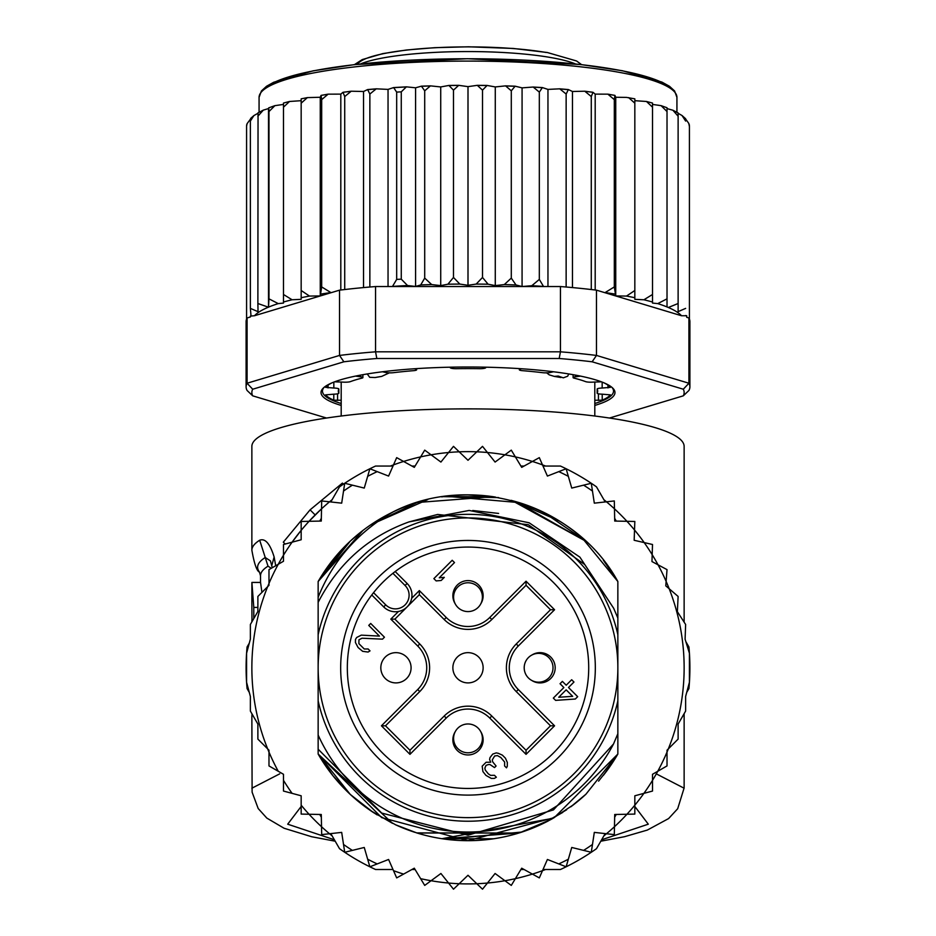 <?xml version="1.0" encoding="UTF-8"?>
<svg xmlns="http://www.w3.org/2000/svg" width="936" height="936" viewBox="0 0 936 936"><rect width="100%" height="100%" fill="white"/><g stroke="black" fill="none" stroke-linecap="round" stroke-linejoin="round"><path stroke-width="1.4" d="M318.146 667.777A149.854 149.854 0 0 0 461.46 817.491A149.854 149.854 0 0 0 617.854 667.777A149.854 149.854 0 0 0 474.54 518.064A149.854 149.854 0 0 0 318.146 667.777M395.951 652.649A15.128 15.128 0 0 0 380.835 667.111A15.128 15.128 0 0 0 395.951 682.906A15.128 15.128 0 0 0 411.068 668.433A15.128 15.128 0 0 0 395.951 652.649M455.224 731.718A15.128 15.128 0 0 0 468 754.954A15.128 15.128 0 0 0 480.776 731.718M531.94 680.554A15.128 15.128 0 0 0 555.165 668.433A15.128 15.128 0 0 0 531.94 655.001M406.458 607.522L405.37 608.412M403.603 609.582L402.41 610.202M401.544 610.576L400.222 611.032M411.255 599.999L410.799 601.322M410.424 602.176L409.804 603.381M408.634 605.147L407.745 606.235M468 652.649A15.128 15.128 0 0 0 452.884 667.111A15.128 15.128 0 0 0 468 682.906A15.128 15.128 0 0 0 483.116 668.433A15.128 15.128 0 0 0 468 652.649M377.969 577.734A127.331 127.331 0 0 0 381.982 761.658A127.331 127.331 0 0 0 565.543 749.619A127.331 127.331 0 0 0 554.018 573.897A127.331 127.331 0 0 0 377.969 577.734M405.089 585.503L392.898 573.312A120.674 120.674 0 0 0 373.546 592.675L385.726 604.855A13.689 13.689 0 0 0 404.656 605.276A13.689 13.689 0 0 0 405.089 585.503L407.125 583.467L395.191 571.533M393.799 572.598L392.898 573.312A120.674 120.674 0 0 1 560.442 745.348A120.674 120.674 0 0 1 387.656 757.821A120.674 120.674 0 0 1 373.546 592.675L372.832 593.576M371.756 594.968L383.69 606.902A16.567 16.567 0 0 0 406.598 607.394A16.567 16.567 0 0 0 408.096 584.532A16.567 16.567 0 0 0 408.096 584.52A16.567 16.567 0 0 0 407.125 583.467M480.776 603.837A15.128 15.128 0 0 0 468 580.601A15.128 15.128 0 0 0 455.224 603.837M468 723.973A14.414 14.414 0 0 0 453.586 738.375A14.414 14.414 0 0 0 468 752.79A14.414 14.414 0 0 0 482.414 738.375A14.414 14.414 0 0 0 468 723.973A14.414 14.414 0 0 1 482.414 738.375A14.414 14.414 0 0 1 468 752.79M468 611.582A14.414 14.414 0 0 0 482.414 597.168A14.414 14.414 0 0 0 468 582.765A14.414 14.414 0 0 0 453.586 597.168A14.414 14.414 0 0 0 468 611.582A14.414 14.414 0 0 1 453.586 597.168A14.414 14.414 0 0 1 468 582.765M524.195 667.777A14.414 14.414 0 0 0 538.61 682.18A14.414 14.414 0 0 0 553.012 667.777A14.414 14.414 0 0 0 538.61 653.363A14.414 14.414 0 0 0 524.195 667.777A14.414 14.414 0 0 1 538.61 653.363A14.414 14.414 0 0 1 553.012 667.777M454.498 562.571L452.205 560.278L433.871 578.623L436.164 580.917L441.184 580.472L444.307 577.36L439.276 577.793L454.498 562.571M362.045 638.212L382.496 639.159L384.45 637.205L370.703 623.458L368.749 625.4L379.443 636.106L361.308 635.135L356.651 637.498L355.469 639.44L355.434 642.529L358.09 647.525L362.677 651.339L368.082 652.053L370.024 650.871L368.117 648.964L364.256 648.999L358.897 643.652L358.944 639.791L362.045 638.212M498.163 753.258L496.232 752.895L492.745 754.088L490.008 757.587L489.598 759.529L490.733 762.22L486.1 762.267L482.192 766.163L482.906 771.568L485.959 775.394L491.33 778.424L494.419 778.389L496.361 777.219L494.454 775.3L490.593 775.347L488.288 773.826L485.246 770L484.871 768.07L486.065 765.355L488.393 764.56L489.937 764.537L494.536 767.578L496.092 766.022L492.664 761.81L492.301 759.88L494.653 755.995L497.367 755.586L500.818 757.481L504.633 762.068L504.586 765.929L506.505 767.836L507.289 766.292L507.335 762.43L505.44 758.195L502.386 755.141L498.163 753.258M553.328 698.092L555.621 700.374L575.324 699.017L577.676 696.677L568.503 687.504L573.967 682.04L571.674 679.747L566.21 685.21L562.384 681.385L560.044 683.725L563.87 687.55L553.328 698.092M409.956 750.262L385.503 725.809L419.749 691.575A33.649 33.649 0 0 0 419.749 643.98L394.898 619.129L419.351 594.676L444.202 619.527A33.649 33.649 0 0 0 491.798 619.527L526.044 585.281L526.044 581.209L554.568 609.734L550.497 609.734L516.251 643.98A33.649 33.649 0 0 0 516.251 691.575L550.497 725.809L554.568 725.809L526.044 754.346L526.044 750.262L491.798 716.028A33.649 33.649 0 0 0 444.202 716.028L409.956 750.262L409.956 754.346L381.432 725.809L385.503 725.809L419.749 691.575A33.649 33.649 0 0 0 419.749 643.98L394.898 619.129L390.815 619.129L398.479 611.465M550.497 725.809L526.044 750.262L491.798 716.028A33.649 33.649 0 0 0 444.202 716.028L446.238 718.064L409.956 754.346M526.044 585.281L550.497 609.734M419.351 594.676L419.351 590.593L446.238 617.491A30.771 30.771 0 0 0 489.762 617.491L526.044 581.209M558.745 697.261L566.163 689.844L572.656 696.337L558.745 697.261M246.577 682.285L250.368 696.431L250.368 711.067L257.88 724.078L257.88 739.101L267.661 748.882A216.134 216.134 0 0 1 268.983 583.467L268.983 585.339L257.88 596.443L257.88 611.477L250.368 624.487L250.368 639.124L246.577 653.258L246.577 682.285A221.902 221.902 0 0 0 247.081 688.58L249.292 692.406L246.577 682.285A221.902 221.902 0 0 1 247.081 646.975L249.292 643.149L246.577 653.258M278.249 564.279A216.134 216.134 0 0 1 283.491 555.2L283.491 561.249L268.983 569.626L268.983 583.467A216.134 216.134 0 0 1 278.249 564.279M292.09 542.19A216.134 216.134 0 0 0 283.491 555.2L283.491 544.495L292.09 542.19A216.134 216.134 0 0 1 301.17 530.361L301.17 539.756L292.09 542.19L301.17 530.361L301.17 521.469L309.055 521.305A216.134 216.134 0 0 1 321.528 508.833L321.282 521.059L309.055 521.305L321.528 508.833L321.691 500.947L329.542 501.813A216.134 216.134 0 0 1 332.093 499.707L329.53 501.813A216.134 216.134 0 0 0 321.528 508.833M390.406 466.046A216.134 216.134 0 0 1 393.506 464.888L388.592 476.073L369.86 468.76A221.902 221.902 0 0 0 339.522 486.849L330.806 501.953M403.591 461.46A216.134 216.134 0 0 1 420.627 456.897L414.297 467.356L396.677 457.645L393.506 464.888A216.134 216.134 0 0 1 403.591 461.46M431.075 454.814A216.134 216.134 0 0 1 448.555 452.509L440.914 462.056L424.71 450.134L420.627 456.897A216.134 216.134 0 0 1 431.075 454.814M459.178 451.819A216.134 216.134 0 0 1 476.822 451.819L468 460.278L453.492 446.355L448.555 452.509A216.134 216.134 0 0 1 459.178 451.819M605.194 501.953L596.478 486.849A221.902 221.902 0 0 0 566.14 468.76L547.408 476.073L542.494 464.888A216.134 216.134 0 0 0 532.409 461.46L521.703 467.356L515.373 456.897A216.134 216.134 0 0 0 504.925 454.814L495.085 462.056L487.445 452.509A216.134 216.134 0 0 0 476.822 451.819L482.508 446.355L487.445 452.509A216.134 216.134 0 0 1 504.925 454.814L511.29 450.134L515.373 456.897A216.134 216.134 0 0 1 532.409 461.46L539.323 457.645L542.494 464.888A216.134 216.134 0 0 1 545.594 466.046M603.907 499.707A216.134 216.134 0 0 1 606.458 501.813L614.308 500.947L614.472 508.833A216.134 216.134 0 0 1 626.944 521.305L634.83 521.469L634.526 529.998A216.134 216.134 0 0 1 644.19 542.587L652.509 544.495L652.181 554.674A216.134 216.134 0 0 1 658.043 564.817L667.017 569.626L666.128 581.396A216.134 216.134 0 0 1 669.182 588.756L678.12 596.443L677.36 611.676L685.632 624.487L685.093 639.194L689.423 653.258A221.902 221.902 0 0 0 688.919 646.975L685.842 641.628M278.249 771.276A216.134 216.134 0 0 1 268.983 752.076L268.983 750.216L267.661 748.882A216.134 216.134 0 0 0 268.983 752.076L268.983 765.917L283.491 774.294L283.491 791.06L301.17 795.787L301.17 814.086L309.055 814.25A216.134 216.134 0 0 0 321.528 826.71L321.691 834.608L329.542 833.742A216.134 216.134 0 0 0 332.093 835.836M330.806 833.602L339.522 848.695A221.902 221.902 0 0 0 369.86 866.794L388.592 859.47L396.677 877.898L414.297 868.198L424.71 885.409L431.075 880.729A216.134 216.134 0 0 0 448.555 883.034L453.492 889.2L459.178 883.736A216.134 216.134 0 0 0 476.822 883.736L482.508 889.2L487.445 883.034A216.134 216.134 0 0 0 504.925 880.729L511.29 885.409L515.373 878.658A216.134 216.134 0 0 0 532.409 874.095L539.323 877.898L542.494 870.667A216.134 216.134 0 0 0 545.594 869.497M603.907 835.836A216.134 216.134 0 0 0 606.458 833.742L614.308 834.608L614.472 826.71A216.134 216.134 0 0 0 626.944 814.25L634.83 814.086L634.83 805.182A216.134 216.134 0 0 0 643.909 793.354L652.509 791.06L652.509 780.355A216.134 216.134 0 0 0 657.751 771.276L667.017 765.917L667.017 752.076A216.134 216.134 0 0 0 668.339 748.882L678.12 739.101L678.12 724.078L685.632 711.067L685.632 696.431L689.423 682.285L689.423 653.258A221.902 221.902 0 0 1 688.919 688.58L686.708 692.406L689.423 682.285M343.442 484.123L342.412 483.093L310.073 509.851L283.315 542.19L285.176 544.038M315.163 514.94L310.073 509.851M408.985 521.914C368.62 536.445 338.341 563.273 318.146 602.375L318.146 634.725A153.457 153.457 0 0 1 617.854 634.725L617.854 618.064L613.642 608.225L584.719 564.525L528.337 524.71L437.638 514.449L408.985 521.914L469.158 510.436L529.144 522.791L579.875 557.131L613.642 608.225M617.854 634.725L617.854 700.83A153.457 153.457 0 0 1 318.146 700.83L318.146 735.053A164.268 164.268 0 0 0 613.513 743.991L617.854 733.719L617.854 754.042A172.914 172.914 0 0 1 603.381 775.336L617.854 754.042L554.264 817.631L467.848 840.68L381.689 817.608L318.146 754.042L318.146 749.198L381.724 813.08L468 835.204L553.457 809.921L613.513 743.991M369.86 866.794L367.661 859.213L369.86 866.794A221.902 221.902 0 0 0 375.558 869.497L392.991 869.497M543.009 869.497L560.442 869.497A221.902 221.902 0 0 0 596.478 848.695L605.194 833.602M392.991 466.046L375.558 466.046A221.902 221.902 0 0 0 369.86 468.76L364.256 488.077L344.717 483.268L341.687 503.159L329.542 501.813M566.14 468.76L568.339 476.342L566.14 468.76A221.902 221.902 0 0 0 560.442 466.046L543.009 466.046M344.717 852.275L343.524 844.471L344.717 852.275L364.256 847.466L367.661 859.213A216.134 216.134 0 0 0 377.208 863.916M321.34 817.198L319.749 814.46M321.34 518.345L319.749 521.083M524.078 869.497L520.907 869.497M411.922 869.497L415.093 869.497M420.627 878.658A216.134 216.134 0 0 0 431.075 880.729L440.914 873.487L448.555 883.034A216.134 216.134 0 0 0 459.178 883.736L468 875.265L476.822 883.736A216.134 216.134 0 0 0 487.445 883.034L495.085 873.487L504.925 880.729A216.134 216.134 0 0 0 515.373 878.658L521.703 868.198L532.409 874.095A216.134 216.134 0 0 0 542.494 870.667L547.408 859.47L566.14 866.794L571.744 847.466L591.283 852.275L594.313 832.385L606.458 833.742A216.134 216.134 0 0 0 614.472 826.71L614.718 814.495L626.944 814.25A216.134 216.134 0 0 0 634.83 805.182L634.83 795.787L643.909 793.354A216.134 216.134 0 0 0 652.509 780.355L652.509 774.294L657.751 771.276A216.134 216.134 0 0 0 667.017 752.076L667.017 750.216L668.339 748.882A216.134 216.134 0 0 0 669.182 588.756L665.788 585.854L666.128 581.396A216.134 216.134 0 0 0 658.043 564.817L651.971 561.565L652.181 554.674A216.134 216.134 0 0 0 644.19 542.587L634.163 540.283L634.526 529.998A216.134 216.134 0 0 0 626.944 521.305L614.718 521.059L614.472 508.833A216.134 216.134 0 0 0 606.458 501.813L594.313 503.159L591.283 483.268L571.744 488.077L568.339 476.342A216.134 216.134 0 0 0 558.792 471.627M566.14 866.794L568.339 859.213A216.134 216.134 0 0 1 558.792 863.916M591.283 852.275L592.476 844.471A216.134 216.134 0 0 1 583.619 850.391M614.659 817.198L616.251 814.46M352.381 850.391A216.134 216.134 0 0 1 343.524 844.471L341.687 832.385L329.542 833.742A216.134 216.134 0 0 1 321.528 826.71L321.282 814.495L309.055 814.25A216.134 216.134 0 0 1 301.17 805.182M617.854 700.83L617.854 754.042L585.901 794.255A172.914 172.914 0 0 1 570.726 806.855M548.414 820.849A172.914 172.914 0 0 1 417.011 832.993M414.859 832.315A172.914 172.914 0 0 1 395.214 824.616M372.235 811.734A172.914 172.914 0 0 1 318.146 754.042L318.146 735.053M318.146 602.375L318.146 597.273C332.584 561.261 357.025 533.075 391.494 512.717A172.914 172.914 0 0 1 416.649 502.667M441.733 496.876A172.914 172.914 0 0 1 494.255 496.876M519.316 502.655A172.914 172.914 0 0 1 585.901 541.289L515.245 501.45M318.146 597.273L318.146 581.513A172.914 172.914 0 0 1 391.494 512.717C469.03 471.884 575.453 503.556 617.854 581.513L603.369 560.208A172.914 172.914 0 0 1 617.854 581.513L617.854 619.082M614.659 518.345L616.251 521.083M591.283 483.268L592.476 491.072A216.134 216.134 0 0 0 583.619 485.164M411.922 466.046L415.093 466.046M524.078 466.046L520.907 466.046M369.86 468.76L367.661 476.342A216.134 216.134 0 0 1 377.208 471.627M344.717 483.268L343.524 491.072A216.134 216.134 0 0 1 352.381 485.164M603.346 560.173L617.854 581.513L603.381 560.219L617.854 581.513L617.854 618.064L617.854 581.513L617.854 618.064L617.854 581.513L617.854 618.064L617.854 581.513L603.346 560.161L617.854 581.513L582.052 537.826M603.533 775.148L617.854 754.042L617.854 733.719L617.854 754.042L617.854 733.719L617.854 754.042L617.854 733.719L617.854 754.042L607.885 769.404L598.572 781.127M566.643 809.792L543.769 823.2M442.447 838.785L518.883 833.028L417.082 833.017M392.535 823.352L318.146 754.042L318.146 749.198L318.146 754.042L318.146 749.198L318.146 754.042L318.146 749.198L318.146 754.042L333.169 776.038M573.815 804.527L552.415 818.672M522.031 832.022L445.817 839.253M425.213 835.31L419.188 833.648M395.94 824.955L373.136 812.331L350.345 794.488M551.889 818.977L543.091 823.528M416.859 832.946L395.589 824.792M373.909 812.846L371.077 810.974M318.146 754.042L332.631 775.347L318.146 754.042L350.193 794.336M585.983 794.173L570.82 806.785M562.77 812.401L542.845 823.645M518.837 833.04L416.707 832.9L399.391 826.488M392.453 823.306L370.363 810.471M603.369 775.359L617.854 754.042L604.422 774.013M570.995 806.657L585.796 794.348L570.983 806.668M553.153 818.263L441.921 838.703M377.114 814.882L370.188 810.354M350.052 794.208L332.818 775.581M551.187 819.363L519.714 832.771M493.775 838.75L442.178 838.75M416.602 832.865L396.946 825.412M472.762 510.494L498.595 513.431L472.762 510.494M362.829 530.525L318.146 581.513L350.345 541.066M493.026 496.688L417.093 502.527L371.112 524.558L427.658 499.637M467.789 494.863L495.062 496.993M516.344 501.766L585.913 541.3M370.516 524.967L392.839 512.062M415.912 502.901L427.705 499.625M468.421 494.863L495.413 497.051M514.016 501.099L559.599 521.118M350.204 541.207L318.146 581.513L341.581 549.806M350.146 541.254L362.337 530.899M392.114 512.401L370.27 525.131L416.965 502.573M444.916 496.408L495.366 497.051M444.202 496.513L498.607 497.601M511.933 500.538L585.877 541.277M332.654 560.161L350.087 541.3M443.266 496.642L498.28 497.542M511.103 500.327L518.895 502.527M543.418 512.179L585.62 541.031M318.146 581.513L350.286 541.125M373.3 523.107L393.155 511.91M417.304 502.468L424.242 500.491M446.086 496.255L519.141 502.609M543.559 512.249L559.576 521.106M332.701 560.114L349.982 541.406M370.387 525.061L392.242 512.343M542.868 511.91L560.43 521.644M318.146 634.725L318.146 700.83M546.659 372.844L549.221 374.845L554.311 376.401L558.242 376.05L563.296 377.84L567.672 376.214L568.76 373.944M554.311 376.401A126.805 22.019 0 0 1 557.657 376.962A126.805 22.019 0 0 1 560.886 377.536M375.114 377.536A126.805 22.019 0 0 1 381.689 376.401L375.114 377.536L369.708 377.313L367.228 373.955M381.689 376.401L389.341 372.844M594.805 400.234L602.222 400.21A144.085 25.026 180 0 0 610.447 394.875L602.164 394.173A5.768 1.006 0 0 1 597.156 393.178A5.768 1.006 0 0 1 597.18 393.097A129.683 22.522 180 0 0 597.683 391.108A129.683 22.522 180 0 0 597.18 389.119A5.768 1.006 0 0 1 597.156 389.037A5.768 1.006 0 0 1 602.164 388.042L610.447 387.34A144.085 25.026 180 0 0 604.13 382.906M331.87 382.906A144.085 25.026 180 0 0 325.552 387.34L333.836 388.042A5.768 1.006 0 0 1 338.844 389.037A5.768 1.006 0 0 1 338.82 389.119A129.683 22.522 180 0 0 338.317 391.108A129.683 22.522 180 0 0 338.82 393.097A5.768 1.006 0 0 1 338.844 393.178A5.768 1.006 0 0 1 333.836 394.173L325.552 394.875A144.085 25.026 180 0 0 333.778 400.21L341.195 400.234M250.462 119.118L247.151 123.564L246.577 126.067L246.577 319.059A221.902 38.528 180 0 0 246.098 321.575L246.098 386.849A221.902 38.528 0 0 1 247.081 383.233L252.697 389.224L343.875 361.799L339.522 355.434A221.902 38.528 0 0 1 375.558 351.819L376.822 358.5L559.178 358.5L560.442 351.819A221.902 38.528 0 0 1 596.478 355.434L592.125 361.799L683.303 389.224L688.919 383.233A221.902 38.528 0 0 1 689.902 386.849L689.902 321.575A221.902 38.528 180 0 0 689.423 319.059A221.902 38.528 180 0 0 688.919 317.959L686.708 317.304L686.708 315.748L681.502 315.736L596.478 290.16L596.478 355.434L688.919 383.233L688.919 317.959M257.915 113.326L253.89 115.573L250.368 121.072L251.023 118.615M258.043 113.279L257.88 303.51L268.515 307.23L268.983 298.853L278.249 303.603L283.491 303.077L283.491 294.489L292.09 299.766L301.17 299.344L301.17 290.499L309.488 296.068L320.264 295.928L321.691 286.931L331.087 292.699L254.498 315.736A216.134 37.534 0 0 1 268.094 307.312M268.515 307.23L268.515 108.564L263.332 110.12L257.88 116.204M689.423 126.512L688.779 123.388L685.632 119.012L685.632 121.072L682.028 115.514L678.12 113.303L678.12 116.204L672.89 110.226L667.017 108.599L667.017 306.938L667.017 298.853L657.751 303.603A216.134 37.534 0 0 1 667.017 306.938L668.339 307.488A216.134 37.534 0 0 1 681.502 315.736M594.805 405.428A146.975 25.518 180 0 0 614.975 392.523A146.975 25.518 180 0 0 612.67 388.03A146.975 25.518 180 0 0 468 367.006A146.975 25.518 180 0 0 323.329 388.03A146.975 25.518 180 0 0 321.025 392.523A146.975 25.518 180 0 0 341.195 405.428M341.195 403.51A145.536 25.272 0 0 1 322.464 391.108A145.536 25.272 0 0 1 324.09 387.34M326.524 418.029L252.697 395.834L247.081 390.464A221.902 38.528 0 0 1 246.098 386.849M689.902 386.849A221.902 38.528 0 0 1 688.919 390.464L683.303 395.834L609.476 418.029M683.303 389.224A216.134 37.534 0 0 1 683.303 395.834M252.697 395.834A216.134 37.534 0 0 1 252.697 389.224M559.178 358.5A216.134 37.534 0 0 1 592.125 361.799M375.558 351.819L560.442 351.819L560.442 286.545L375.558 286.545L375.558 351.819M343.875 361.799A216.134 37.534 0 0 1 376.822 358.5M254.498 315.736L250.38 316.087L250.38 316.965L247.081 317.959L247.081 383.233L339.522 355.434L339.522 290.16L331.087 292.699M247.081 317.959A221.902 38.528 180 0 0 246.577 319.059M596.478 290.16A221.902 38.528 180 0 0 591.283 289.54A221.902 38.528 180 0 0 566.14 287.013A221.902 38.528 180 0 0 560.442 286.545M375.558 286.545A221.902 38.528 180 0 0 369.86 287.013A221.902 38.528 180 0 0 344.717 289.54A221.902 38.528 180 0 0 339.522 290.16M611.91 387.34A145.536 25.272 0 0 1 613.536 391.108A145.536 25.272 0 0 1 594.805 403.51M604.913 292.699L614.308 286.931L615.736 295.928L626.512 296.068L634.83 290.499L634.83 297.718L634.83 100.69L646.472 101.474L652.509 103.054L652.509 302.024L652.509 104.422L661.097 105.651L667.017 107.745M615.736 295.928L615.736 97.262L614.929 95.39L614.308 99.626L607.873 94.15L595.191 94.126L592.979 92.29L591.283 96.548L584.778 91.213L572.469 91.494L568.351 89.563L566.14 94.033L559.751 88.826L547.958 89.4L542.389 87.574L539.323 92.102L533.192 87.036L522.077 87.867L515.139 86.194L511.29 90.804L505.557 85.866L495.273 86.943L487.094 85.445L482.508 90.137L477.301 85.328L468 86.638L458.698 85.328L453.492 90.137L448.906 85.445L440.727 86.943L430.443 85.866L424.71 90.804L424.71 278.109L431.695 284.579L440.727 285.609L447.923 284.205L453.492 277.454L459.81 284.076L468 285.293L476.19 284.076L482.508 277.454L488.077 284.205L495.273 285.609L504.305 284.579L511.29 278.109L515.993 284.977L522.077 286.533L531.812 285.714L539.323 279.408L543.57 286.545M424.71 278.109L420.709 284.954A216.134 37.534 0 0 1 431.695 284.579M424.71 90.804L421.434 86.171L415.584 87.797L406.399 86.849L401.263 91.845L401.263 279.15L407.546 285.538L415.584 286.451L420.709 284.954M392.43 286.545L396.677 279.408L396.677 92.102L393.611 87.574L388.042 89.4L376.249 88.826L369.86 94.033L369.86 287.013M626.512 296.068A216.134 37.534 0 0 1 634.83 297.718L634.83 299.344L643.909 299.766L652.509 294.489M689.423 126.067L689.423 319.059M685.632 121.072L685.632 119.012M685.632 315.526L686.708 315.748M678.12 311.63L678.12 116.204L678.12 311.63L685.632 308.389M678.12 303.51L668.339 307.488M643.909 299.766A216.134 37.534 0 0 1 652.509 302.024L652.509 303.077L657.751 303.603M250.38 316.087L251.023 315.947L250.368 308.389L258.043 311.676L257.88 303.51M250.368 121.072L250.368 308.389M355.505 376.108L360.641 376.798A5.768 1.006 0 0 1 362.899 377.594A5.768 1.006 0 0 1 361.846 378.167A129.683 22.522 180 0 0 350.415 381.619A5.768 1.006 0 0 1 342.974 382.122L334.632 381.806M414.66 368.749L416.216 369.404A5.768 1.006 0 0 1 416.649 369.779A5.768 1.006 0 0 1 413.314 370.691A129.683 22.522 180 0 0 393.506 372.68A5.768 1.006 0 0 1 385.62 372.469L382.531 371.767M486.123 367.204L485.667 367.813A5.768 1.006 0 0 1 479.443 368.679A129.683 22.522 180 0 0 456.557 368.679A5.768 1.006 0 0 1 450.333 367.813L449.877 367.204M553.468 371.767L550.38 372.469A5.768 1.006 0 0 1 542.494 372.68A129.683 22.522 180 0 0 522.686 370.691A5.768 1.006 0 0 1 519.351 369.779A5.768 1.006 0 0 1 519.784 369.404L521.34 368.749M601.368 381.806L593.026 382.122A5.768 1.006 0 0 1 585.585 381.619A129.683 22.522 180 0 0 574.154 378.167A5.768 1.006 0 0 1 573.101 377.594A5.768 1.006 0 0 1 575.359 376.798L580.495 376.108M340.809 290.008L340.809 94.126L328.126 94.15L321.691 99.626L321.691 286.931M321.691 99.626L321.071 95.39L320.264 97.262L307.359 97.613L301.17 103.182L301.17 290.499M328.126 94.15L321.071 95.39M320.264 295.928L320.264 97.262M614.929 95.39L607.873 94.15M614.308 99.626L614.308 286.931M595.191 290.008L595.191 94.126M584.778 91.213L592.979 92.29M591.283 96.548L591.283 289.54M572.469 287.586L572.469 91.494M566.14 94.033L566.14 287.013M547.958 286.545L547.958 89.4M539.323 92.102L539.323 279.408M522.077 286.533L522.077 87.867M511.29 90.804L511.29 278.109M495.273 285.609L495.273 86.943M482.508 90.137L482.508 277.454M468 86.638L468 285.293M453.492 90.137L453.492 277.454M440.727 285.609L440.727 86.943M415.584 286.451L415.584 87.797M388.042 286.545L388.042 89.4M369.86 94.033L367.649 89.563L363.531 91.494L351.222 91.213L344.717 96.548L344.717 289.54M363.531 287.586L363.531 91.494M344.717 96.548L343.021 92.29L340.809 94.126M351.222 91.213L343.021 92.29M667.017 298.853L667.017 108.272M667.017 111.548L661.097 105.651M652.509 107.184L646.472 101.474M634.83 290.499L634.83 98.842L626.512 97.402L615.736 97.262M634.83 103.182L628.641 97.613M292.09 299.766A216.134 37.534 0 0 0 283.491 302.024L283.491 104.422L274.903 105.651L268.983 111.548L268.983 298.853M268.983 111.548L268.726 107.851L274.903 105.651M301.17 103.182L301.17 98.842L307.359 97.613M309.488 296.068A216.134 37.534 0 0 0 301.17 297.718L301.17 100.69L289.528 101.474L283.491 107.184L283.491 294.489M283.491 107.184L283.491 103.054L289.528 101.474M676.927 112.261L676.927 97.367A208.927 36.282 180 0 0 676.927 97.11A208.927 36.282 180 0 0 467.24 61.097A208.927 36.282 180 0 0 259.073 97.367L259.073 112.261M251.878 604.422L251.983 619.69A216.134 37.534 180 0 0 251.866 620.942L251.866 621.89M257.88 607.429L253.796 607.429L253.796 618.544M253.796 607.429L251.901 582.426L251.866 604.036M261.928 592.394L260.547 582.426L251.901 582.426M268.024 566.163A207.488 36.036 180 0 0 260.512 575.769L259.471 572.095A210.378 36.527 -0 0 1 265.239 557.517L268.024 566.163L271.276 568.304M259.471 572.095C256.827 571.194 254.288 563.905 251.866 550.228A216.134 37.534 -0 0 1 259.693 540.224L265.251 557.517L270.422 560.898L272.271 567.731M259.693 540.224C265.204 538.083 270.013 543.676 274.131 556.967L275.71 565.754M684.134 622.159L684.134 446.413A216.134 37.534 180 0 0 468 408.88A216.134 37.534 180 0 0 251.866 446.413L251.866 550.228M279.688 773.861L251.866 788.217M684.134 788.217L656.312 773.861M408.096 584.532A16.567 16.567 0 0 0 408.096 584.52A16.567 16.567 0 0 1 406.598 607.394A16.567 16.567 0 0 1 383.69 606.902L385.726 604.855M381.432 725.809L417.713 689.528A30.771 30.771 0 0 0 417.713 646.015L390.815 619.129M411.688 598.256L419.351 590.593M554.568 609.734L518.287 646.015A30.771 30.771 0 0 0 518.287 689.528L554.568 725.809M526.044 754.346L489.762 718.064A30.771 30.771 0 0 0 446.238 718.064M518.287 646.015L516.251 643.98A33.649 33.649 0 0 0 516.251 691.575L518.287 689.528M446.238 617.491L444.202 619.527A33.649 33.649 0 0 0 491.798 619.527L489.762 617.491M489.762 718.064L491.798 716.028M417.713 646.015L419.749 643.98M417.713 689.528L419.749 691.575M393.506 870.667A216.134 216.134 0 0 0 403.591 874.095M283.491 780.355A216.134 216.134 0 0 0 292.09 793.354M309.055 521.305A216.134 216.134 0 0 0 301.17 530.361M360.465 63.952A116.719 20.264 0 0 1 468 51.562A116.719 20.264 0 0 1 550.391 57.47A116.719 20.264 0 0 1 575.535 63.952M546.32 52.51A110.951 19.27 180 0 0 430.537 48.017A110.951 19.27 180 0 0 357.587 64.268M597.18 393.097L597.18 389.119M338.82 389.119L338.82 393.097M321.071 294.056A216.134 37.534 0 0 1 330.022 292.687M605.978 292.687A216.134 37.534 0 0 1 614.929 294.056M531.812 285.714A216.134 37.534 0 0 1 543.091 286.381M504.305 284.579A216.134 37.534 0 0 1 515.993 284.977M476.19 284.076A216.134 37.534 0 0 1 488.077 284.205M447.923 284.205A216.134 37.534 0 0 1 459.81 284.076M392.909 286.381A216.134 37.534 0 0 1 407.546 285.538M396.677 279.408A221.902 38.528 0 0 1 401.263 279.15M401.263 91.845A221.902 38.528 180 0 0 396.677 92.102M268.538 307.125A216.134 37.534 0 0 1 278.249 303.603M326.313 94.571A216.134 37.534 180 0 0 321.352 95.343M614.648 95.343A216.134 37.534 180 0 0 609.687 94.571M592.277 92.208A216.134 37.534 180 0 0 586.416 91.517M567.836 89.622A216.134 37.534 180 0 0 561.226 89.049M541.71 87.633A216.134 37.534 180 0 0 534.526 87.2M514.332 86.252A216.134 37.534 180 0 0 506.762 85.995M486.147 85.515A216.134 37.534 180 0 0 478.378 85.422M457.622 85.422A216.134 37.534 180 0 0 449.853 85.515M429.238 85.995A216.134 37.534 180 0 0 422.124 86.241M405.3 87.001A216.134 37.534 180 0 0 394.29 87.633M374.774 89.049A216.134 37.534 180 0 0 368.164 89.622M349.584 91.517A216.134 37.534 180 0 0 343.723 92.208M602.222 394.173L602.222 400.21M598.432 400.491L598.432 393.81M337.568 393.81L337.568 400.491M333.778 394.173L333.778 400.21M338.82 388.943L338.844 393.178M333.836 388.042L333.836 382.11M328.033 385.164L328.033 387.913M360.641 376.798L360.641 375.102M416.216 369.404L416.216 368.644M519.784 368.644L519.784 369.404M575.359 375.102L575.359 376.798M607.967 387.913L607.967 385.164M602.164 382.11L602.164 388.042M597.156 393.178L597.18 388.943M672.083 89.599A206.049 35.779 180 0 0 468 58.757A206.049 35.779 180 0 0 263.917 89.599M252.392 714.577A216.134 37.534 180 0 0 251.866 717.21L252.018 713.934M274.131 556.967L271.838 565.379M634.83 806.458L648.297 824.183L601.626 839.779M334.363 839.767L287.703 824.183L301.17 806.458M354.451 64.619L362.29 59.565L382.859 53.598L406.528 49.994L434.772 47.677L468.585 46.8L513.326 48.461L547.303 52.51L576.576 60.98L581.548 64.619M594.805 416.017L594.805 381.993M341.195 416.017L341.195 381.993M259.073 97.367L261.425 90.944L266.549 86.264L273.698 82.263L313.034 70.855L354.58 64.596L467.345 58.711L580.683 64.514L622.452 70.75L661.939 82.099L669.486 86.287L674.575 90.944L676.927 97.367M246.577 125.19L247.151 123.564M250.672 118.404L253.89 115.573M257.973 112.882L263.332 110.12M672.89 110.226L678.12 112.94M682.028 115.514L685.632 118.732M688.779 123.388L689.423 125.19M559.751 88.826L568.351 89.563M533.192 87.036L542.389 87.574M505.557 85.866L515.139 86.194M477.301 85.328L487.094 85.445M458.698 85.328L448.906 85.445M430.443 85.866L421.434 86.171M406.399 86.849L393.611 87.574M376.249 88.826L367.649 89.563M362.899 377.594L362.899 374.692M416.649 369.779L416.649 368.62M519.351 368.62L519.351 369.779M573.101 374.692L573.101 377.594M260.512 582.426L260.512 575.769M251.866 717.21L252.112 792.172L258.196 808.54L266.818 818.087L284.088 828.255L311.711 836.749L335.193 841.207M600.807 841.207L624.511 836.702L647.326 830.08L668.608 818.567L677.687 808.727L684.134 787.948L684.134 713.665"/></g></svg>
